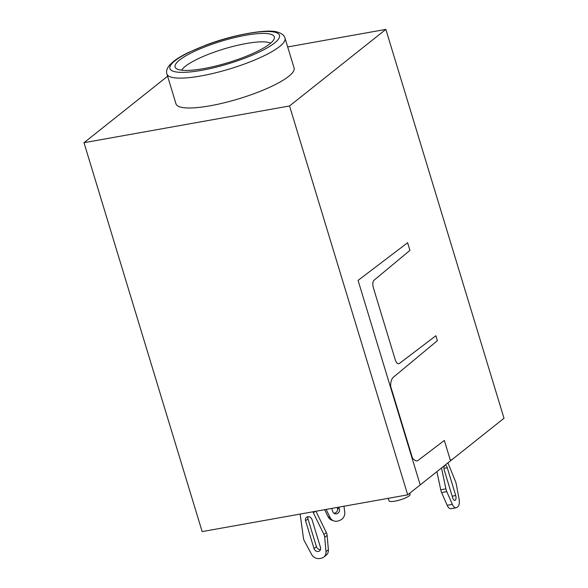<?xml version="1.0" encoding="UTF-8"?>
<svg xmlns="http://www.w3.org/2000/svg" width="588" height="588" viewBox="0 0 588 588"><rect width="100%" height="100%" fill="white"/><g stroke="black" fill="none" stroke-linecap="round" stroke-linejoin="round"><path stroke-width="0.88" d="M83.996 142.708L202.147 531.589L407.697 494.846L504.004 418.281L385.853 29.4L289.546 105.965L83.996 142.708L167.602 76.234M287.679 46.944L385.853 29.4M176.003 103.9A61.703 13.37 -16.9 0 0 255.339 93.205A61.703 13.37 -16.9 0 0 294.088 68.024L285.011 38.161A61.703 13.37 163.1 0 1 246.269 63.342A61.703 13.37 163.1 0 1 166.933 74.037L176.003 103.9M289.546 105.965L407.697 494.846M178.01 69.406A51.84 11.231 163.1 0 1 175.893 68.215A51.84 11.231 163.1 0 1 207.66 45.842A51.84 11.231 163.1 0 1 274.331 38.308A51.84 11.231 163.1 0 1 231.922 61.439A51.84 11.231 163.1 0 1 178.01 69.406M181.663 70.2A47.687 10.334 163.1 0 1 211.136 53.273A47.687 10.334 163.1 0 1 270.642 43.167M447.924 462.866L455.428 481.278A7.431 3.484 -100.1 0 1 456.251 484.093L459.074 498.999A7.431 3.484 -100.1 0 1 458.192 506.305A14.869 6.975 -100.1 0 1 456.464 507.679A7.431 3.484 -100.1 0 1 456.112 507.782L450.945 508.708A7.431 3.484 -100.1 0 1 447.174 505.268L441.61 492.546A7.431 3.484 -100.1 0 1 440.735 489.775L436.884 471.642M447.27 467.747A3.719 1.742 79.9 0 0 445.116 465.284A3.719 1.742 79.9 0 0 444.263 470.143L452.701 497.918A3.719 1.742 79.9 0 0 454.862 500.381A3.719 1.742 79.9 0 0 455.707 495.53L447.27 467.747L443.947 468.342M456.112 507.782A7.431 3.484 -100.1 0 1 452.348 504.35L446.777 491.619A7.431 3.484 -100.1 0 1 445.902 488.849L441.478 467.989M343.958 506.239L344.744 512.008A7.431 6.968 -70.4 0 1 340.614 519.983A14.869 13.936 -70.4 0 1 337.725 521.071A7.431 6.968 -70.4 0 1 333.852 520.894L331.897 520.196A7.431 6.968 -70.4 0 1 328.133 516.793L324.642 509.693M337.181 507.451L337.424 508.238A3.719 3.484 109.6 0 1 333.859 513.184M331.764 508.422L332.683 511.442A3.719 3.484 109.6 0 0 338.438 512.773A3.719 3.484 109.6 0 0 339.379 508.936L338.842 507.157M333.852 520.894A7.431 6.968 -70.4 0 1 330.089 517.491L326.127 509.428M450.518 460.801L444.337 440.449L417.877 460.558C416.547 461.484 414.724 460.617 412.416 457.949L390.66 386.345C390.557 382.715 391.24 379.855 392.718 377.768L437.362 340.68L435.87 335.763L399.333 363.531C397.782 364.31 396.422 363.09 395.276 359.863L373.343 287.679C372.469 284.224 372.696 281.74 374.027 280.233L409.939 250.4L407.609 242.741L358.07 280.395L420.2 484.909L450.518 460.801A7.431 1.61 -16.9 0 0 451.165 459.794M388.227 498.33L389.028 500.792A11.025 2.389 -16.9 0 0 397.65 500.586A11.025 2.389 -16.9 0 0 409.152 495.868A11.025 2.389 -16.9 0 0 410.115 494.39L409.777 493.192M313.051 511.766L313.367 512.817L315.161 511.384M300.123 514.074L303.467 538.167A7.431 6.365 -128.5 0 0 304.371 540.953L311.515 554.241A7.431 6.365 -128.5 0 0 318.498 558.6A14.869 12.73 -128.5 0 0 322.231 557.931A7.431 6.365 -128.5 0 0 323.834 557.049A7.431 6.365 -128.5 0 0 325.98 551.654L324.73 537.307A7.431 6.365 -128.5 0 0 323.944 534.514L313.367 512.817M305.576 520.799A3.719 3.183 51.5 0 1 306.488 517.308A3.719 3.183 51.5 0 1 312.037 519.638L320.475 547.421A3.719 3.183 51.5 0 1 319.556 550.905A3.719 3.183 51.5 0 1 314.014 548.575L305.576 520.799L307.98 518.888A3.719 3.183 51.5 0 1 307.98 516.712M323.834 557.049L326.237 555.138A7.431 6.365 -128.5 0 0 328.383 549.743L327.134 535.396A7.431 6.365 -128.5 0 0 326.347 532.596L315.94 511.244M320.475 549.589A3.719 3.183 51.5 0 1 316.418 546.664L307.98 518.888M243.535 58.653A57.242 12.399 -16.9 0 0 276.264 32.627A57.242 12.399 -16.9 0 0 205.881 45.21A57.242 12.399 -16.9 0 0 173.144 71.236A57.242 12.399 -16.9 0 0 243.535 58.653M455.707 495.53L452.172 496.162M447.174 505.268L452.348 504.35M446.777 491.619L441.61 492.546M440.735 489.775L445.902 488.849M339.379 508.936L337.424 508.238M328.133 516.793L330.089 517.491M325.98 551.654L328.383 549.743M327.134 535.396L324.73 537.307M323.944 534.514L326.347 532.596M316.418 546.664L314.014 548.575M285.011 38.161C284.371 35.471 281.953 33.487 277.749 32.193C268.936 28.606 234.053 34.236 205.579 45.203L188.175 52.626C182.008 55.654 177.098 58.609 173.445 61.49L169.638 65.055C166.882 68.436 165.978 71.427 166.933 74.037"/></g></svg>
